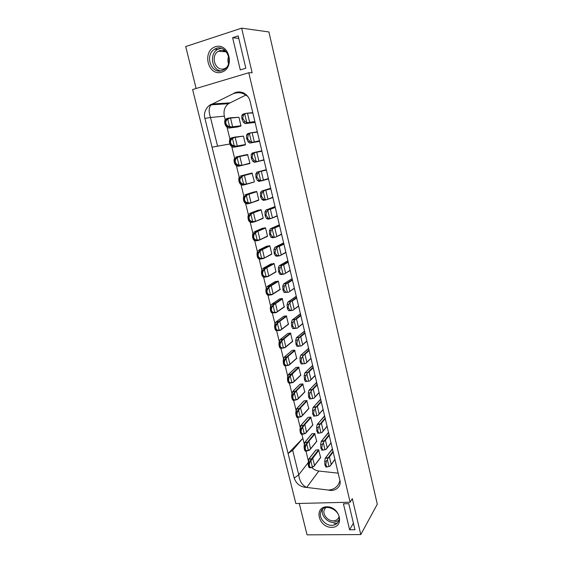 <?xml version="1.0" encoding="UTF-8"?>
<svg xmlns="http://www.w3.org/2000/svg" width="563" height="563" viewBox="0 0 563 563"><rect width="100%" height="100%" fill="white"/><g stroke="black" fill="none" stroke-linecap="round" stroke-linejoin="round"><path stroke-width="0.84" d="M196.128 88.49L185.706 46.553L241.647 28.15L268.917 31.957L377.294 504.223L360.784 534.568L307.06 534.85L299.256 503.449M248.783 72.74L350.137 502.203L295.849 503.533L192.616 89.538L248.783 72.74L252.147 72.803L241.647 28.15M232.618 37.693L238.184 35.884L245.834 68.243L240.281 69.925L232.618 37.693L238.775 38.375M221.562 72.198C207.951 76.491 201.702 51.085 215.397 46.736C229.218 42.155 235.411 68.186 221.562 72.198M229.908 143.952L212.054 147.175L229.915 143.966M221.885 70.628C211.062 74.555 204.369 54.632 214.742 49.185C225.489 42.232 235.109 63.084 224.18 69.552L221.885 70.628M224.412 103.212L224.595 103.965M217.557 146.063L210.506 117.498L204.904 118.392L288.087 453.496L302.859 438.303L301.895 434.326M225.242 119.856L224.341 116.168L210.506 117.498C208.718 112.255 208.725 108.293 210.52 105.612M210.513 105.619L212.455 103.958C207.346 105.112 202.997 112.403 204.904 118.392M224.341 116.168C223.328 110.946 224.679 106.801 228.409 103.719L246.327 94.816M339.996 480.387L339.25 482.625C337.364 487.079 333.796 489.564 328.553 490.077C334.042 491.837 340.995 487.565 340.122 481.421L250.141 101.509C249.31 97.772 247.066 94.88 243.399 92.832C239.535 91.424 236.129 91.72 233.202 93.718L212.455 103.958L229.803 102.874M233.202 93.718C237.199 92.283 240.908 92.431 244.314 94.148L247.748 96.393M220.654 70.91C211.597 69.678 209.288 53.731 217.628 49.41L221.203 48.249M229.957 139.223L227.002 127.097M226.178 67.799L224.236 68.728C215.404 71.937 209.936 55.73 218.381 51.268C221.196 49.755 223.933 49.987 226.593 51.965M254.385 181.589L251.985 173.038L240.457 175.994L243.35 175.712L241.809 176.902L243.512 183.911L245.405 184.178L245.172 184.622L253.484 182.18M262.766 218.507L263.16 218.05L261.204 209.922L258.135 210.21M267.158 236.488L267.488 236.059L265.553 227.994L262.457 228.268M271.5 254.335L271.788 253.92L269.86 245.918L266.742 246.179M288.432 324.281L286.363 315.878L283.801 316.237L276.75 321.367M233.532 137.316L230.879 138.097L234.088 137.569L232.505 138.646L234.236 145.775L236.179 146.19L233.469 147.281L242.639 145.62L245.468 144.515L243.448 136.105L234.841 137.09M249.944 163.129L247.53 154.508L238.332 156.43L238.74 156.725L237.178 157.851L238.895 164.924L240.809 165.269L240.584 165.719L249.944 163.129L249.712 163.573L237.846 166.275M238.043 126.9L240.95 125.739L238.916 117.266L230.204 117.822M284.252 307.011L282.183 298.524L279.621 298.918L272.471 303.689M258.269 200.386L258.79 199.893L256.819 191.701L253.779 192.004M268.706 276.144L275.997 271.915L274.139 263.695L271 263.948M280.036 289.593L278.382 281.331L275.23 281.57M228.487 63.647C227.677 61.184 227.741 58.763 228.684 56.37M288.256 262.175L283.611 264.828L279.269 265.708M282.183 265.307L281.169 266.454L282.971 273.97L284.259 274.012M284.477 273.935L290.17 270.254M282.971 273.97L279.748 274.181L278.629 271.908L278.347 267.953L279.142 265.835M284.266 274.04L281.233 274.547L279.853 274.23M279.628 225.812L274.821 227.959L270.36 228.817M273.344 228.304L272.309 229.373L274.132 237.023L275.455 237.157M281.648 234.307L275.476 237.22L281.577 234.025M272.429 237.804L275.589 237.157M274.132 237.023L270.972 237.22L269.712 234.736L269.445 230.837L270.296 228.909M272.415 237.741L270.972 237.22M275.265 207.402L270.374 209.288L265.842 210.126M268.868 209.563L267.819 210.59L269.663 218.303L271 218.493M277.299 215.988L271.021 218.557L277.228 215.685M267.967 219.176L271.077 218.528M269.663 218.303L266.44 218.451L265.194 215.903L264.934 212.04L265.82 210.203M266.236 210.069L267.509 209.802M267.953 219.113L266.482 218.472M270.859 188.837L261.485 191.251M264.357 190.66L263.287 191.652L265.145 199.429L266.503 199.668M263.47 200.393L266.721 199.696L272.844 197.191M265.145 199.429L261.943 199.569L260.634 196.916L260.387 193.074L261.302 191.343M263.456 200.322L261.943 199.569M266.419 170.11L256.763 172.229M259.803 171.595L258.72 172.545L260.592 180.392L261.971 180.674M258.931 181.448L268.417 178.534M260.592 180.392L257.368 180.498L256.038 177.76L255.799 173.953L256.742 172.313M261.978 180.709L258.924 181.406L257.368 180.498M245.074 123.607L249.62 122.248L254.912 121.615M245.904 113.395L244.771 114.212L246.7 122.27L245.116 121.826L243.413 122.284L241.837 118.582L241.801 115.563L242.829 114.233M245.932 113.325L242.871 114.169M245.06 123.536L243.413 122.284M252.864 112.973L245.89 113.325L252.787 112.649M246.7 122.27L248.128 122.713M249.733 143.051L259.452 140.75M250.577 132.967L249.465 133.825L251.372 141.813L249.81 141.426L248.107 141.855L246.559 138.252L246.51 135.197L247.509 133.762M257.418 132.185L250.753 132.826L247.558 133.698M249.719 142.981L248.107 141.855M251.372 141.813L252.787 142.207M254.399 162.327L257.46 161.588M255.208 152.362L254.11 153.27L256.003 161.187L254.462 160.849L252.759 161.264L251.401 158.435L251.175 154.656L252.147 153.122M261.936 151.229L252.217 153.052M254.335 162.264L252.759 161.264M256.003 161.187L257.397 161.525M264.033 160.054L257.439 161.595L263.956 159.723M297.75 327.701L302.795 323.479M295.16 319.657L294.189 320.91L295.941 328.236L292.725 328.532L291.733 326.491L291.416 322.458L292.134 320.073M300.931 315.597L296.525 318.982L292.345 319.861M294.16 328.539L292.887 328.574M295.941 328.236L297.187 328.138M293.372 309.939L298.622 305.885M290.867 301.691L289.889 302.908L291.655 310.304L288.432 310.565L287.404 308.447L287.095 304.449L287.841 302.148M296.736 297.94L292.26 301.078L288.024 301.965M289.889 310.685L288.573 310.614M291.655 310.304L292.915 310.248M285.955 252.47L279.895 255.729L285.891 252.217M277.784 246.89L276.757 247.994L278.572 255.574L275.349 255.764L274.188 253.399L273.914 249.472L274.737 247.446M283.963 244.075L279.241 246.467L274.835 247.347M276.834 256.207L275.434 255.799M278.572 255.574L279.874 255.658M288.953 292.021L294.414 288.143M286.546 283.576L285.547 284.758L287.327 292.211L284.111 292.45L283.034 290.255L282.739 286.278L283.513 284.069M292.514 280.135L287.953 283.027L283.668 283.914M288.608 292.232L284.231 292.5M287.327 292.211L288.601 292.204M249.177 213.715L252.041 212.898L252.449 213.201L250.95 214.503L252.625 221.4L254.469 221.526L251.429 222.476L253.969 222.012M253.66 232.223L256.538 231.407L256.939 231.71L255.461 233.068L257.122 239.901L258.945 239.965L255.912 240.894L258.354 240.457M258.107 250.57L260.993 249.761L261.394 250.063L259.937 251.471L261.584 258.248L263.378 258.248L260.359 259.163L258.572 258.684M275.56 322.444L275.99 321.98L275.743 322.339L278.446 321.642L278.847 321.952L277.468 323.57L279.065 330.122L280.768 329.869L280.107 330.404L276.18 330.706M228.747 118.026L226.178 118.793L228.986 117.963L229.401 118.251L227.79 119.265L229.542 126.457L231.506 126.942L231.287 127.414L232.632 126.795L240.95 125.739M271.246 304.703L271.683 304.259L274.54 304.203L273.139 305.772L274.751 312.381L276.475 312.191L275.807 312.711L271.83 312.929M244.884 194.868L247.917 194.538L246.397 195.783L248.086 202.736L249.951 202.933L246.904 203.897L249.55 203.405M262.527 268.769L265.412 267.953L265.813 268.262L264.378 269.726L266.01 276.447L267.784 276.377L264.772 277.27L263.027 276.912M266.904 286.806L269.79 285.997L270.191 286.307L268.776 287.827L270.395 294.491L272.147 294.358L269.142 295.237L267.446 294.998M272.724 305.491L273.139 305.772L272.028 307.025L271.612 306.744C270.423 309.383 270.817 311.409 272.795 312.824L271.922 312.951C270.719 311.423 270.275 309.411 270.592 306.891L271.612 306.744L273.752 304.252L274.181 304.527M276.074 312.31L275.807 312.711L273.097 312.845L273.351 312.451L274.751 312.381L274.498 312.775M271.204 304.97L270.367 307.271C270.141 309.622 270.564 311.423 271.619 312.676M278.347 267.953L280.029 267.664L281.169 266.454M280.029 267.664L279.508 271.753L281.535 273.942M259.515 251.189L259.937 251.471L258.783 252.618L258.361 252.337C257.101 254.99 257.551 257.066 259.705 258.572L258.769 258.741C257.46 257.087 256.981 255.011 257.34 252.52L258.361 252.337L260.592 250.071L261.028 250.345M262.963 258.326L262.696 258.741L259.888 258.593L260.134 258.185L261.584 258.248L261.338 258.663M257.572 251.633L257.101 252.78C256.974 256.179 257.53 258.171 258.769 258.741L263.315 258.572L271.788 253.92M269.445 230.837L271.134 230.506L272.309 229.373M271.134 230.506L270.43 233.898L272.668 236.896M264.934 212.04L266.63 211.688L267.819 210.59M266.63 211.688L265.912 215.059L268.171 218.127M245.975 195.502L246.397 195.783L245.194 196.811L244.764 196.529C243.448 199.189 243.955 201.329 246.291 202.947L245.285 203.166C243.856 201.35 243.343 199.218 243.744 196.754L244.764 196.529L247.094 194.495L247.53 194.77M249.522 202.961L249.261 203.391L249.866 203.292L258.79 199.893M244.06 195.973L243.505 197.008C243.188 199.9 243.779 201.948 245.285 203.166L244.982 203.053M260.387 193.074L262.084 192.701L263.287 191.652M262.084 192.701L261.359 196.051L263.639 199.203M241.379 176.62L241.809 176.902L240.584 177.887L240.162 177.605C238.818 180.266 239.345 182.426 241.738 184.087L240.711 184.319C239.247 182.447 238.719 180.287 239.134 177.845L240.162 177.605L242.512 175.656L242.956 175.93M244.961 184.185L244.694 184.629L245.172 184.622M243.258 184.347L241.738 184.087L241.991 183.651L244.694 184.629L242.449 185.15M254.3 181.94L242.35 185.171L240.704 184.319L242.006 185.016M239.479 177.099L238.895 178.098C238.557 180.941 239.162 183.017 240.704 184.319L240.38 184.192M255.799 173.953L257.502 173.552L258.72 172.545M257.502 173.552L256.756 176.873L259.071 180.111M235.848 157.042L238.332 156.43L235.848 157.042M236.749 157.577L237.178 157.851L235.939 158.801L235.51 158.52C234.145 161.131 234.68 163.312 237.1 165.058L236.073 165.304C234.581 163.333 234.053 161.159 234.482 158.773L237.896 156.648L238.339 156.922M240.366 165.255L240.098 165.698L240.584 165.719L238.1 166.317L249.845 163.495M238.642 165.367L237.1 165.058L237.354 164.614L240.098 165.698L237.389 166.092M234.87 158.062L234.25 159.026C233.441 161.025 235.144 165.184 236.038 165.311L235.735 165.17M241.801 115.563L244.771 114.212M243.505 115.091L242.723 118.343L245.116 121.826M227.361 118.983L227.79 119.265L226.523 120.13L226.094 119.849C224.686 122.368 225.228 124.585 227.712 126.499L226.678 126.774C225.13 124.606 224.588 122.396 225.059 120.13L228.543 118.146L228.993 118.42M231.048 126.9L230.781 127.358L231.287 127.414L228.796 128.075L238.121 126.893M229.289 126.914L227.712 126.499L227.966 126.042L230.781 127.358L228.536 128.04L240.83 126.14M227.508 127.393L228.078 127.836M225.524 119.497L224.827 120.376C224.482 123.213 225.066 125.352 226.586 126.781L226.333 126.633M232.209 146.683L231.4 146.127C229.873 144.058 229.338 141.862 229.788 139.54L230.823 139.272C229.437 141.834 229.971 144.029 232.428 145.859L231.4 146.127L232.73 147.006M230.218 138.864L230.886 138.09M232.076 138.364L232.505 138.646L231.252 139.547L230.823 139.272L233.244 137.485L233.687 137.759M235.728 146.162L235.461 146.612L232.428 145.859L232.681 145.409L234.236 145.775L233.983 146.225M246.51 135.197L249.465 133.825M248.213 134.754L247.607 138.716L249.81 141.426M248.6 214.686L248.072 215.756C247.917 219.12 248.494 221.146 249.817 221.843L249.817 221.843C248.431 220.084 247.931 217.972 248.311 215.502L249.761 215.573C248.55 218.022 249.015 219.915 251.14 221.231L254.385 221.871L263.16 218.05M252.372 221.822L250.802 221.646C248.522 220.07 248.037 217.951 249.339 215.291L251.626 213.173L252.069 213.447M254.04 221.569L253.793 221.991L250.908 221.653L251.14 221.231M275.525 322.698L274.709 325.083C274.498 327.434 274.906 329.221 275.933 330.446M277.052 323.289L277.468 323.57L276.37 324.858L275.954 324.577C274.786 327.216 275.166 329.228 277.095 330.608L276.236 330.72C275.068 329.235 274.631 327.237 274.941 324.717L275.954 324.577L278.066 322.015L278.495 322.289M280.374 330.009L280.107 330.404L277.432 330.629L277.679 330.242L279.065 330.122L278.812 330.509M266.405 287.96L265.982 289.305C265.75 291.655 266.179 293.471 267.27 294.766M268.361 287.545L268.776 287.827L267.65 289.044L267.228 288.756C266.017 291.409 266.433 293.45 268.467 294.892L267.573 295.026C266.334 293.464 265.884 291.43 266.215 288.925L267.228 288.756L269.403 286.342L269.832 286.616M271.739 294.47L271.472 294.871L268.734 294.913L268.98 294.512L270.395 294.491L270.149 294.885M262.006 269.874L261.57 271.19C261.323 273.541 261.76 275.37 262.879 276.7M263.956 269.445L264.378 269.726L263.238 270.909L262.815 270.62C261.577 273.273 262.013 275.335 264.103 276.806L263.188 276.961C261.915 275.349 261.45 273.301 261.795 270.796L262.815 270.62L265.018 268.284L265.447 268.558M267.369 276.468L265.757 276.848M253.104 233.237L252.604 234.349C252.308 237.241 252.878 239.247 254.307 240.373C252.963 238.663 252.477 236.573 252.843 234.095L254.293 234.173C253.097 236.664 253.554 238.536 255.658 239.789L258.867 240.295L267.488 236.059M256.876 240.317L255.271 240.19C253.061 238.649 252.59 236.551 253.871 233.891L256.13 231.703L256.566 231.977M258.523 240.028L258.29 240.436L255.433 240.197L255.658 239.789M251.175 154.656L254.11 153.27M252.878 154.234L252.118 157.534L254.462 160.849M291.416 322.458L293.098 322.233L294.189 320.91M293.098 322.233L292.45 325.738L294.562 328.356M287.095 304.449L288.777 304.196L289.889 302.908M288.777 304.196L288.122 307.679L290.255 310.368M273.914 249.472L275.603 249.163L276.757 247.994M275.603 249.163L275.068 253.237L277.123 255.496M282.739 286.278L284.428 286.011L285.547 284.758M284.428 286.011L283.752 289.466L285.913 292.232M278.474 271.253L279.354 271.106M279.508 271.753L278.629 271.908M269.55 234.067L270.43 233.898M270.592 234.56L269.712 234.736M265.032 215.235L265.912 215.059M266.074 215.728L265.194 215.903M260.472 196.241L261.359 196.051M261.521 196.726L260.634 196.916M255.876 177.078L256.756 176.873M256.925 177.556L256.038 177.76M242.892 119.039L242.006 119.279M242.723 118.343L241.837 118.582M247.607 138.716L246.728 138.948M247.446 138.026L246.559 138.252M252.287 158.224L251.401 158.435M252.118 157.534L251.239 157.753M292.605 326.371L291.733 326.491M292.45 325.738L291.578 325.85M288.277 308.32L287.404 308.447M288.122 307.679L287.25 307.806M275.068 253.237L274.188 253.399M274.913 252.583L274.033 252.738M283.907 290.114L283.034 290.255M283.752 289.466L282.879 289.607M251.429 222.476L249.866 221.864L250.908 221.653L249.55 221.752M255.912 240.894L254.385 240.401L255.44 240.197L254.075 240.295M229.711 139.575L229.556 139.786C229.394 143.333 229.986 145.451 231.33 146.134L231.055 145.986M236.868 165.796L236.481 165.557M246.291 202.947L246.587 202.518L248.086 202.736L247.833 203.166L249.254 203.391L246.341 202.947L247.833 203.166M264.385 276.813L264.582 276.426L267.721 276.686L276.046 271.626M287.953 260.915L287.44 261.07M279.41 224.869L278.945 224.996M275.082 206.628L274.653 206.734M270.712 188.225L270.317 188.316M254.666 122.467L255.088 122.368M259.198 141.419L259.585 141.32M300.522 313.873L292.5 319.742M296.363 296.363L288.27 301.796M283.703 242.97L283.21 243.103M292.176 278.713L291.641 278.889M266.313 169.674L257.277 172.046M254.933 162.257L257.629 161.602M350.137 502.203L352.325 498.614L360.784 534.568M328.553 490.077L306.694 487.445C300.565 487.136 296.405 484.032 294.203 478.142L288.087 453.496L292.676 450.273L302.859 438.303L304.358 444.439M248.473 163.861L248.389 163.495M243.976 145.191L243.878 144.797M239.437 126.365L239.338 125.943M300.262 427.655L297.764 417.401M296.138 410.723L293.604 400.335M291.979 393.664L289.41 383.129M287.784 376.457L285.188 365.781M283.562 359.11L280.923 348.3M279.297 341.621L276.644 330.755M274.997 323.985L272.323 313.007M270.662 306.209L267.96 295.103M267.939 295.04L267.826 294.576M266.672 289.825L266.44 288.882M266.292 288.277L263.554 277.052M263.533 276.961L263.414 276.461M262.245 271.676L262.02 270.761M261.886 270.191L259.121 258.853M259.093 258.741L258.959 258.199M257.784 253.364L257.565 252.484M257.439 251.957L254.645 240.492M254.61 240.359L254.469 239.775M253.28 234.905L253.076 234.046M252.956 233.568L250.134 221.984M250.092 221.822L249.944 221.196M248.74 216.283L248.543 215.453M248.438 215.024L245.581 203.306M245.538 203.123L245.369 202.455M244.166 197.5L243.969 196.705M243.878 196.318L240.992 184.488M239.275 177.451L236.369 165.522M234.637 158.421L231.71 146.387M305.983 451.125L308.418 461.097M311.691 467.431C313.753 469.486 316.132 470.689 318.827 471.034L338.314 473.187M301.712 424.46L307.961 417.429L310.713 417.092L312.782 425.065M297.637 407.619L303.978 400.919L306.736 400.553L308.805 408.604M293.52 390.652L299.966 384.276L302.725 383.889L304.801 392.01M305.765 441.16L311.909 433.813L314.661 433.496L316.723 441.406M280.993 338.898L287.946 333.416L290.501 333.085L292.57 341.417M317.49 424.122L324.745 416.008M325.583 457.74L332.564 448.971M309.784 457.726L315.829 450.062L318.581 449.767L320.636 457.613M328.335 432.574L321.199 441.427L328.672 432.553M313.394 407.098L320.79 399.322M309.256 389.941L316.8 382.509M289.375 373.543L295.927 367.505L298.686 367.09L300.755 375.282M305.09 372.643L312.782 365.556M285.202 356.288L292.056 350.46L294.611 350.151L296.68 358.42M300.881 355.19L308.728 348.469M304.301 331.283L296.377 337.786L304.639 331.241M348.779 503.667L354.943 529.741L349.609 529.79L343.43 503.794L348.779 503.667M331.713 527.369C318.588 527.608 313.521 507.024 326.73 506.791C340.045 506.397 345.042 527.397 331.713 527.369M331.86 525.349C325.034 525.687 318.334 517.362 320.854 511.711C324.168 501.732 342.677 511.105 338.68 520.838C337.511 523.696 335.238 525.202 331.86 525.349M353.395 523.196L349.609 529.79M318.827 471.034L306.694 487.445C302.162 485.39 299.502 481.161 298.721 474.757L294.203 478.142M308.151 462.716L298.721 474.757L292.676 450.273M338.799 520.472L333.676 522.422C327.033 522.745 320.424 514.8 322.641 509.156M338.975 516.785L338.856 517.144C337.899 519.473 336.048 520.705 333.296 520.831C327.729 521.12 322.247 514.336 324.302 509.712L325.801 507.58M317.469 424.136L320.248 423.904L320.143 424.291L321.403 423.32L323.218 430.92L322.226 432.187M325.562 457.761L325.224 458.212L328.299 457.635L328.208 458.057L329.425 456.973L331.213 464.454L330.249 465.791M321.656 441.005L324.288 440.836L324.189 441.244L325.435 440.217L327.23 447.754L326.251 449.056M313.373 407.119L316.174 406.831L316.061 407.197L317.342 406.282L319.172 413.946L318.165 415.184M309.242 389.955L312.064 389.61L311.944 389.962L313.246 389.11L315.09 396.838L314.07 398.034M305.069 372.657L307.799 372.586L309.122 371.791L310.973 379.582L309.946 380.75M300.867 355.204L303.619 355.091L304.956 354.338L306.828 362.192L305.639 363.536M305.639 363.543L306.371 362.762M300.6 355.415L308.39 348.511M301.085 355.063L303.612 355.07M296.87 337.448L299.396 337.406L300.762 336.73L302.648 344.647L301.437 345.942L302.085 345.309M300.375 427.268L300.916 425.741L303.225 425.579L310.713 417.092M300.98 425.354L301.845 424.418L300.916 425.741L300.037 428.936C299.889 431.307 300.241 433.017 301.106 434.073M300.888 425.656L303.964 425.431L302.697 427.338L304.217 433.573L305.793 432.975L312.887 424.769M296.891 408.478L297.75 407.584L296.588 409.181M295.955 411.736L296.807 408.858L299.115 408.668L306.736 400.553M296.785 408.794L299.861 408.534L298.58 410.392L300.107 416.683L301.705 416.134L308.925 408.288M301.705 416.134L301.339 416.353M292.767 391.461L293.626 390.623L292.443 392.165M292.049 393.53L292.661 391.834L294.977 391.616L302.725 383.889M292.457 391.968L292.894 391.412L295.73 391.503L294.428 393.312L295.969 399.653L297.588 399.167L304.928 391.679M297.588 399.167L297.06 399.702M304.463 444.059L304.998 442.49L307.299 442.349L314.661 433.496M305.047 442.096L305.906 441.11L304.998 442.49L304.14 445.755C303.999 448.134 304.351 449.837 305.188 450.857M304.963 442.384L308.031 442.194L306.786 444.144L308.292 450.33L309.847 449.675L316.821 441.118M280.198 339.573L281.043 338.884L279.79 340.143L280.268 339.552L282.717 339.243L290.501 333.085M279.368 341.523L280.022 339.925L282.717 339.243L283.119 339.552L281.76 341.22L283.344 347.723L285.026 347.406L292.746 341.058M285.026 347.406L284.639 347.561M320.157 424.354L319.27 425.804L320.938 432.785L322.085 432.426M317.989 433.271L316.814 431.012L316.596 427.458L317.166 424.565M328.222 458.12L327.356 459.64L329.003 466.502L330.122 466.065M326.083 467.044L324.95 464.925L324.717 461.315L325.238 458.275M318.975 450.069L310.839 460.815L312.331 466.952L313.865 466.241L320.72 457.332M308.51 460.717L309.045 459.105L311.339 458.993L318.581 449.767M309.073 458.704L309.931 457.67L309.045 459.105L308.44 462.124C308.235 464.7 308.594 466.6 309.53 467.811L309.812 467.797M324.204 441.308L323.331 442.792L324.985 449.71L326.118 449.309M322.057 450.224L320.903 448.035L320.671 444.453L321.22 441.491M316.075 407.26L315.174 408.682L316.856 415.719L318.018 415.403M313.894 416.184L312.697 413.847L312.486 410.314L313.077 407.506M311.965 390.025L311.05 391.419L312.746 398.505L313.922 398.238M311.156 398.829L309.544 398.921L308.686 397.154L308.341 393.037L308.96 390.307M299.08 367.386L290.241 376.091L291.796 382.488L293.436 382.052L300.902 374.944M293.436 382.052L292.866 382.601M288.608 374.304L289.466 373.515L288.263 375.014M287.855 376.337L288.481 374.676L290.804 374.43L298.686 367.09M307.813 372.65L306.884 374.008L308.594 381.158L309.791 380.926M307.081 381.425L305.392 381.538L304.506 379.708L304.161 375.612L304.801 372.966M295.005 350.453L287.355 357.012L286.018 358.73L287.587 365.176L289.248 364.803L296.842 358.068M289.248 364.803L288.636 365.352M284.421 357.012L285.272 356.273L284.055 357.716M283.632 359.004L284.273 357.371L286.595 357.104L294.611 350.151M303.633 355.133L302.69 356.456L304.414 363.663L305.625 363.48M302.978 363.881L301.205 364.015L300.283 362.115L299.952 358.04L300.614 355.485M299.41 337.469L298.46 338.757L300.199 346.027L301.423 345.879L298.411 346.273M300.199 346.027L296.983 346.344L296.025 344.38L295.702 340.326L296.391 337.849M298.404 346.245L297.158 346.393M301.543 434.355L302.155 434.312C300.515 433.088 300.227 431.159 301.275 428.534L303.225 425.579L303.647 425.846M297.391 417.429L298.059 417.373C296.377 416.127 296.075 414.185 297.144 411.56L299.115 408.668L299.537 408.942M294.125 400.335L293.928 400.307C292.204 399.026 291.887 397.077 292.971 394.452L294.977 391.616L295.399 391.89M295.786 400.004L297.215 399.364M305.674 451.139L308.292 450.33L306.216 451.111C304.625 449.907 304.344 447.993 305.378 445.375L307.299 442.349L307.722 442.624M281.817 348.23L283.344 347.723L281.352 348.244C279.473 346.892 279.114 344.901 280.261 342.262L282.344 339.63L282.774 339.904M320.938 432.785L317.757 433.264M316.596 427.458L318.264 427.338L319.27 425.804M318.264 427.338L317.68 430.955L319.122 433.172M329.003 466.502L325.836 467.058M324.717 461.315L326.378 461.231L327.356 459.64M326.378 461.231L325.815 464.883L327.166 466.994M310.431 460.527L310.839 460.815L309.847 462.357L309.446 462.075C308.433 464.693 308.7 466.593 310.248 467.776L309.53 467.811C308.615 467.445 308.172 465.622 308.2 462.357L309.446 462.075L311.339 458.993L311.761 459.26M310.973 467.691L313.514 466.495M324.985 449.71L321.811 450.231M320.671 444.453L322.332 444.355L323.331 442.792M322.332 444.355L321.762 447.986L323.162 450.154M316.856 415.719L313.668 416.163M312.486 410.314L314.154 410.181L315.174 408.682M314.154 410.181L313.556 413.777L315.055 416.057M312.746 398.505L309.544 398.921M308.341 393.037L310.009 392.883L311.05 391.419M310.009 392.883L309.411 396.465L310.952 398.801M288.08 375.985L287.756 377.301L288.77 377.196L290.804 374.43L291.226 374.705M291.585 382.847L293.056 382.235M308.594 381.158L305.392 381.538M304.161 375.612L305.836 375.437L306.884 374.008M305.836 375.437L305.223 379.005L306.821 381.397M283.858 358.645L283.52 359.919L284.533 359.799L286.595 357.104L287.017 357.378M285.603 358.448L286.018 358.73L284.948 360.088L284.533 359.799C283.407 362.438 283.752 364.416 285.575 365.739L288.861 364.972M304.414 363.663L301.205 364.015M299.952 358.04L301.627 357.85L302.69 356.456M301.627 357.85L301.001 361.397L302.655 363.853M295.702 340.326L297.377 340.115L298.46 338.757M297.377 340.115L296.891 344.267L298.833 346.189M300.03 428.844C299.875 431.603 300.332 433.44 301.402 434.362C300.417 433.088 300.037 431.174 300.269 428.605L301.684 428.823C300.663 431.687 301.078 433.397 302.929 433.946L304.097 433.883L302.788 434.27M305.167 433.566L302.929 433.946M295.892 411.884C295.42 412.883 296.455 417.894 297.292 417.436C296.279 416.134 295.892 414.206 296.131 411.644L295.906 411.982C295.744 414.347 296.103 416.071 296.997 417.148M296.434 410.251L296.131 411.644L297.553 411.849C296.518 414.685 296.94 416.409 298.812 417.014L299.98 417L298.643 417.352M300.332 407.373L302.556 415.466L301.212 416.669L298.812 417.014M291.718 394.79C291.479 397.218 291.951 399.083 293.147 400.37C292.106 399.04 291.711 397.091 291.965 394.543L291.733 394.888C291.564 397.253 291.937 398.984 292.844 400.089M292.274 393.192L291.965 394.543L293.386 394.733C292.338 397.541 292.76 399.273 294.653 399.941L295.828 399.976L294.47 400.293M296.215 390.377L298.453 398.548L297.081 399.688L294.653 399.941M304.126 445.671C304.083 448.915 304.534 450.745 305.484 451.153C304.52 449.914 304.154 448.007 304.372 445.432L305.786 445.657C304.78 448.556 305.188 450.252 307.018 450.738M283.09 348.103L280.501 348.342C279.382 346.907 278.959 344.915 279.248 342.388L279.023 342.754C278.819 345.105 279.213 346.878 280.212 348.075M279.6 341.157L279.248 342.388L280.677 342.543C279.586 345.253 280.015 347.033 281.979 347.885M317.821 431.561L316.962 431.617M316.814 431.012L317.68 430.955M325.956 465.481L325.097 465.517M324.95 464.925L325.815 464.883M308.2 462.357L308.207 462.441C308.074 464.82 308.418 466.516 309.235 467.508M321.902 448.591L321.044 448.641M320.903 448.035L321.762 447.986M313.704 414.389L312.838 414.459M312.697 413.847L313.556 413.777M309.551 397.077L308.686 397.154M308.538 396.542L309.411 396.465M290.029 383.121L288.974 383.171C287.869 382.509 287.383 380.63 287.517 377.548L287.756 377.301C287.496 379.842 287.897 381.798 288.967 383.171L289.769 383.093C287.996 381.791 287.665 379.828 288.77 377.196L289.185 377.484C288.122 380.25 288.545 382.003 290.466 382.734L291.648 382.819L290.255 383.093M292.056 373.241L294.308 381.482L292.915 382.573L290.466 382.734M287.517 377.548L287.531 377.653C287.348 380.011 287.728 381.756 288.671 382.889M305.371 379.624L304.506 379.708M304.351 379.089L305.223 379.005M283.28 360.165L283.52 359.919C283.245 362.452 283.653 364.423 284.758 365.83L284.772 365.83C283.618 365.127 283.126 363.241 283.28 360.165L283.295 360.271C283.105 362.628 283.492 364.388 284.456 365.549M301.149 362.016L300.283 362.115M300.128 361.488L301.001 361.397M296.891 344.267L296.025 344.38M295.871 343.747L296.743 343.641M216.058 48.552L215.235 49.22M222.871 51.592L223.617 50.473M224.412 50.712L223.701 51.648M333.986 523.689L337.364 523.041M256.784 152.299L258.839 160.919M261.352 171.455L263.393 180.005M252.4 173.327L244.426 175.431L246.474 183.876L245.405 184.178M270.374 209.288L272.372 217.684M261.204 209.922L253.491 212.821L255.503 221.125L254.469 221.526M265.553 227.994L257.967 231.28L259.965 239.521L258.945 239.965M279.241 246.467L281.204 254.729M269.86 245.918L262.407 249.592L264.385 257.755L263.378 258.248M287.953 283.027L289.889 291.148M292.26 301.078L294.182 309.136M296.525 318.982L298.432 326.962M286.764 316.167L279.797 321.297L281.711 329.2L288.622 323.908M243.448 136.105L235.2 137.393L237.283 145.986L245.468 144.515M247.938 154.797L239.831 156.493L241.9 165.008L240.809 165.269M238.916 117.266L230.527 118.124L232.632 126.795L231.506 126.942M282.591 298.819L275.504 303.598L277.432 311.557L284.463 306.624M256.819 191.701L248.98 194.207L251.007 202.581L249.951 202.933M274.139 263.695L266.806 267.742L268.769 275.842L267.784 276.377M278.382 281.331L271.176 285.744L273.118 293.773L280.275 289.199M265.884 190.456L267.904 198.922M283.611 264.828L285.568 273.02M274.821 227.959L276.806 236.284M247.53 113.48L249.62 122.248M252.175 132.974L254.251 141.665M274.54 304.203L275.504 303.598L275.089 303.295L271.647 304.266M277.221 311.951L276.475 312.191M279.135 265.792L282.169 265.264M261.394 250.063L262.407 249.592L261.992 249.289L259.233 249.845M263.287 258.6L271.732 254.216M270.289 228.859L273.337 228.261M275.469 237.185L272.422 237.769M265.806 210.154L268.861 209.52M271.007 218.521L267.96 219.141M247.917 194.538L248.98 194.207L248.557 193.911L245.883 194.509M249.782 203.349L258.713 200.231M261.288 191.293L264.343 190.611M266.51 199.696L263.463 200.358M243.35 175.712L244.426 175.431L244.004 175.135L240.408 176.015M256.735 172.264L259.789 171.546M238.74 156.725L239.831 156.493L239.409 156.197M248.142 122.748L245.067 123.564M242.822 114.183L245.897 113.346M229.401 118.251L230.527 118.124L229.071 117.948M231.836 146.479L233.181 147.246L237.178 146.373L233.216 147.239M234.088 137.569L235.2 137.393L233.729 137.266M245.362 144.895L236.179 146.19M252.794 142.235L249.726 143.016M247.495 133.713L250.57 132.917M252.449 213.201L253.491 212.821L253.076 212.525L250.366 213.11M254.328 221.921L263.09 218.374M278.847 321.952L279.797 321.297L279.382 321.001L278.446 321.642L275.99 321.98L276.785 321.36L275.94 321.994M281.514 329.58L280.768 329.869M270.191 286.307L271.176 285.744L270.761 285.441L269.79 285.997L267.334 286.398L267.96 285.983M267.573 295.026L271.549 294.85L273.118 293.773L272.147 294.358M265.813 268.262L266.806 267.742L266.398 267.439L263.611 267.988M267.707 276.7L275.997 271.915M256.939 231.71L257.967 231.28L257.551 230.985L254.814 231.555M258.825 240.338L267.425 236.369M257.404 161.553L254.342 162.292M252.133 153.073L255.201 152.313M297.194 328.166L294.168 328.567M292.127 320.03L295.146 319.608M292.922 310.276L289.896 310.713M287.827 302.099L290.86 301.648M279.881 255.693L276.841 256.235M274.73 247.403L277.77 246.84M283.499 284.019L286.532 283.534M242.695 185.192L245.088 184.643M240.929 126.013L239.796 126.316M239.409 126.253L240.964 125.838L239.409 126.239M240.584 177.887C239.345 180.259 239.81 182.18 241.991 183.651M241.478 184.755L241.112 184.544M240.31 184.031C239.057 182.356 238.592 180.434 238.909 178.281M239.008 177.915L239.606 177.035M250.528 214.221L250.95 214.503L249.761 215.573M249.465 221.576C248.262 220.063 247.804 218.177 248.086 215.918M248.156 215.601L248.755 214.594M255.039 232.786L255.461 233.068L254.293 234.173M253.983 240.105C252.808 238.677 252.351 236.812 252.618 234.504M252.674 234.201L253.273 233.131M258.783 252.618C257.608 255.145 258.058 257.002 260.134 258.185M258.466 258.48C257.312 257.136 256.862 255.285 257.115 252.921M257.157 252.639L257.755 251.52M276.37 324.858C275.265 327.532 275.701 329.327 277.679 330.242M275.075 323.901L275.3 323.528M231.252 139.547C229.971 141.841 230.45 143.797 232.681 145.409M230.999 145.838C229.697 143.987 229.218 142.038 229.57 139.99M230.295 138.829L230.879 138.097M235.672 165.015C234.398 163.256 233.926 161.321 234.257 159.216M234.377 158.829L234.968 158.013M235.939 158.801C234.68 161.138 235.151 163.073 237.354 164.614M228.536 128.04L227.135 127.196M226.277 126.492C224.954 124.55 224.475 122.586 224.841 120.588M225.003 120.158L225.58 119.476M226.523 120.13C225.228 122.382 225.707 124.353 227.966 126.042M270.74 306.131L270.972 305.751M272.028 307.025C270.902 309.664 271.345 311.473 273.351 312.451M246.904 203.897L245.306 203.173L246.298 202.947M244.905 202.884C243.68 201.294 243.216 199.386 243.519 197.184M243.596 196.839L244.201 195.896M245.194 196.811C243.969 199.225 244.433 201.125 246.587 202.518M261.605 270.93L262.196 269.747M263.238 270.909C262.076 273.47 262.527 275.314 264.582 276.426M266.376 288.207L266.602 287.827M267.65 289.044C266.51 291.641 266.953 293.471 268.98 294.512M282.183 298.524L275.089 303.295M272.485 303.682L279.621 298.918M288.143 261.711L282.316 265.025M279.642 265.49L287.616 260.972M269.459 245.63L261.992 249.289M264.3 258.093L271.549 254.328M259.374 249.775L266.883 246.108M279.529 225.383L273.491 228.064M270.81 228.592L279.065 224.94M275.166 206.987L269.023 209.337M266.334 209.9L274.737 206.698M256.411 191.413L248.557 193.911M250.838 202.997L258.558 200.322M245.932 194.495L253.829 191.983M270.768 188.443L264.511 190.463M266.721 199.696L272.914 197.514M261.823 191.054L270.374 188.302M251.985 173.038L244.004 175.135M246.235 184.319L254.152 182.025M266.327 169.737L259.965 171.412M262.189 180.73L268.502 178.886M241.661 165.466L249.712 163.573M254.75 122.46L245.665 123.564M248.374 122.84L255.011 122.037M232.392 127.259L240.718 126.196M237.044 146.443L245.236 144.965M259.247 141.404L250.317 142.995M257.34 131.841L250.753 132.826M253.019 142.305L259.55 141.151M250.451 213.074L258.213 210.175M260.796 209.633L253.076 212.525M255.363 221.519L262.921 218.472M276.785 321.36L283.801 316.237M286.363 315.878L279.382 321.001M268.15 285.863L275.413 281.458M277.974 281.036L270.761 285.441M263.78 267.897L271.162 263.857M273.731 263.407L266.398 267.439M254.933 231.506L262.569 228.219M265.145 227.705L257.551 230.985M259.853 239.88L267.256 236.474M254.286 152.538L255.595 152.27M261.851 150.87L255.384 152.207M292.619 319.678L300.185 313.922M300.804 315.076L295.279 319.312M288.326 301.768L296.025 296.419M296.617 297.433L290.994 301.367M275.244 247.115L283.358 243.033M283.858 243.617L277.925 246.622M284.005 283.703L291.838 278.769M292.401 279.642L286.673 283.273M301.845 424.418L308.179 417.282M304.421 424.228L304.829 424.537L311.114 417.387M303.964 425.431L304.829 424.537L306.546 432.363M297.75 407.584L304.196 400.779M299.861 408.534L307.131 400.849M308.904 408.499L302.458 415.578M293.626 390.623L300.185 384.135M295.73 391.503L303.126 384.184M304.907 391.897L298.341 398.653M305.906 441.11L312.134 433.665M308.482 440.949L308.883 441.258L315.055 433.791M308.031 442.194L308.883 441.258L310.593 449.014M281.043 338.884L287.946 333.416M283.646 338.553L284.055 338.863L290.902 333.38M283.119 339.552L284.055 338.863L285.772 347.061M323.218 430.92L327.138 426.085M325.358 418.583L321.403 423.32M317.609 424.094L324.415 416.029M320.248 423.904L325.21 417.964M331.213 464.454L334.992 459.204M333.24 451.815L329.425 456.973M325.674 457.775L332.233 448.993M328.299 457.635L333.085 451.174M312.5 457.536L314.611 465.531M309.931 457.67L316.054 449.914M309.003 458.979L312.071 458.824M327.23 447.754L331.079 442.708M329.313 435.262L325.435 440.217M324.288 440.836L329.165 434.636M319.172 413.946L323.162 409.329M321.367 401.764L317.342 406.282M313.528 407.049L320.453 399.35M316.174 406.831L321.227 401.166M315.09 396.838L319.158 392.432M317.349 384.81L313.246 389.11M309.418 389.863L316.462 382.537M312.064 389.61L317.208 384.226M300.874 375.162L294.189 381.594M289.466 373.515L296.138 367.365M288.284 374.796L288.72 374.268L291.557 374.325M310.973 379.582L315.118 375.408M313.288 367.716L309.122 371.791M305.266 372.537L312.444 365.591M307.919 372.256L313.155 367.146M287.869 355.971L290.001 364.402M285.272 356.273L292.056 350.46M283.639 358.807L284.512 356.984L287.355 357.012M306.828 362.192L311.043 358.237M309.207 350.489L304.956 354.338M303.738 354.753L309.073 349.933M302.648 344.647L306.934 340.925M305.083 333.113L300.762 336.73M299.523 337.11L304.956 332.578M300.895 425.473L300.705 425.881M296.792 408.597L296.595 408.991M304.97 442.208L304.78 442.631M317.152 424.523L320.15 424.312M325.224 458.233L328.215 458.078M309.01 458.81L308.827 459.246M321.206 441.448L324.197 441.258M313.07 407.464L316.068 407.218M308.946 390.265L311.951 389.983M304.794 372.924L307.806 372.607M296.384 337.807L299.403 337.427M300.086 428.703L300.558 427.176M302.289 427.05L302.697 427.338L301.684 428.823M298.172 410.11L298.58 410.392L297.553 411.849M299.945 417.021L301.071 416.719M294.02 393.03L294.428 393.312L293.386 394.733M304.182 445.537L304.646 443.961M306.378 443.855L306.786 444.144L305.786 445.657M306.905 451.04L309.228 450.273M281.345 340.939L281.76 341.22L280.677 342.543M309.847 462.357C308.862 465.284 309.27 466.966 311.079 467.403M308.25 462.23L308.7 460.611M289.825 375.81L290.241 376.091L289.185 377.484M284.948 360.088C283.872 362.825 284.301 364.592 286.236 365.38M284.758 365.83L289.206 365.056L296.814 358.3M287.334 365.549L285.983 365.753M285.898 365.767L284.969 365.866M243.399 92.832L244.314 94.148M214.742 49.185L217.628 49.41M228.409 103.719L211.195 104.824M218.381 51.268L226.446 51.845M270.353 307.145C270.156 310.185 270.676 312.12 271.922 312.951L276.426 312.472L284.428 306.884M248.184 122.783L245.243 123.571M252.843 142.249L249.845 143.009M274.695 324.964C274.512 328.011 275.026 329.932 276.236 330.72L280.719 330.143L288.587 324.161M272.091 294.653L280.226 289.473M257.432 161.546L254.406 162.278M275.089 323.683L275.511 322.55M270.768 305.899L271.19 304.815M281.317 273.921L279.748 274.181M272.534 236.875L270.909 237.185M268.087 218.113L266.44 218.451M263.604 199.196L261.929 199.555M294.224 328.328L292.725 328.532M289.952 310.347L288.432 310.565M276.94 255.475L275.349 255.764M285.652 292.211L284.111 292.45M274.73 324.865L275.061 323.781M270.388 307.039L270.726 306.005M264.378 276.813L263.188 276.961C261.823 275.926 261.281 273.956 261.556 271.056M267.573 295.033C266.278 294.125 265.743 292.176 265.975 289.178M266.01 289.058L266.362 288.08M284.505 273.914L290.226 270.479M275.61 237.136L281.641 234.278M271.106 218.507L277.292 215.953M266.545 199.717L272.907 197.479M261.992 180.744L268.488 178.844M248.213 122.811L255.004 121.988M252.85 142.284L259.536 141.102M253.076 152.84L255.159 152.411M297.538 327.905L302.845 323.662M293.232 310.058L298.671 306.082M280.078 255.602L285.948 252.456M288.889 292.063L294.463 288.355M320.854 511.711L322.416 509.36M304.097 433.883L305.772 433.193L312.866 424.966M308.172 450.632L309.826 449.886L316.8 441.308M281.817 348.237L284.984 347.674L292.718 341.298M322.571 431.891L327.166 426.219M330.629 465.432L335.02 459.324M312.226 467.241L313.851 466.445L320.706 457.522M326.617 448.732L331.114 442.842M318.489 414.917L323.197 409.47M314.372 397.802L319.193 392.587M310.22 380.546L315.153 375.563M306.033 363.149L311.086 358.406M301.803 345.598L306.976 341.101M324.302 509.712L325.569 507.791M300.325 427.352L300.684 425.952M296.201 410.427L296.574 409.069M292.049 393.361L292.429 392.045M304.414 444.137L304.759 442.694M279.382 341.319L279.79 340.143M308.468 460.794L308.805 459.309M287.862 376.154L288.249 374.888M300.037 428.781L300.311 427.416M295.906 411.82L296.187 410.49M291.74 394.712L292.035 393.431M304.14 445.615L304.4 444.2M280.515 348.349C279.339 347.603 278.84 345.703 279.009 342.635M279.03 342.543L279.354 341.41M308.207 462.3L308.461 460.851M287.538 377.47L287.841 376.232M283.302 360.081L283.618 358.891M298.453 346.168L296.983 346.344"/></g></svg>
